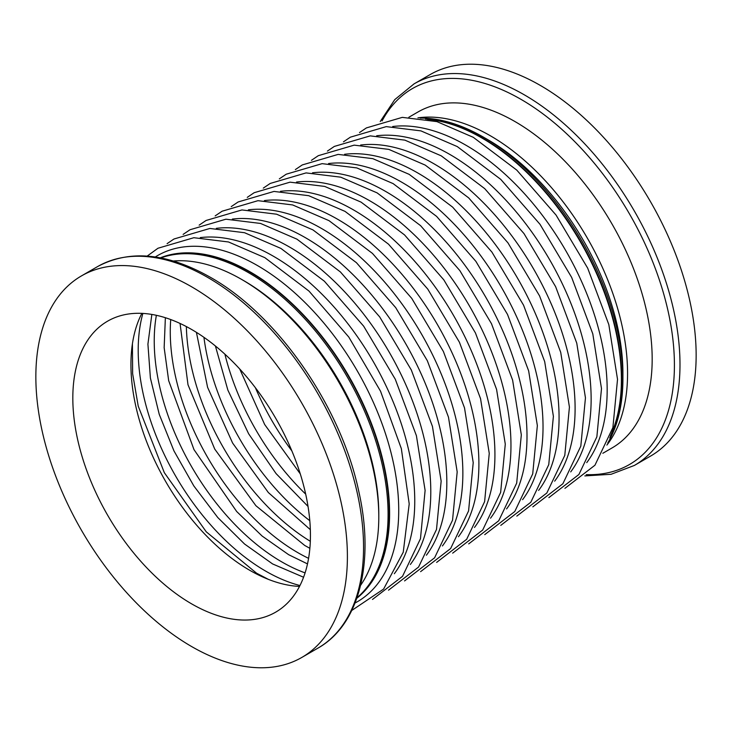 <?xml version="1.0" encoding="UTF-8"?>
<svg xmlns="http://www.w3.org/2000/svg" width="732" height="732" viewBox="0 0 732 732"><rect width="100%" height="100%" fill="white"/><g stroke="black" fill="none" stroke-linecap="round" stroke-linejoin="round"><path stroke-width="1.1" d="M160.372 257.838A197.283 113.899 60 0 1 249.749 272.039A197.283 113.899 60 0 1 376.102 437.791A197.283 113.899 60 0 1 356.85 598.163A197.283 113.899 60 0 0 376.102 437.791A197.283 113.899 60 0 0 249.749 272.039A197.283 113.899 60 0 0 160.372 257.838M482.251 137.799A197.283 113.899 60 0 1 609.719 437.928A197.283 113.899 60 0 0 482.251 137.799A197.283 113.899 60 0 0 425.576 118.977A197.283 113.899 60 0 1 482.251 137.799M427.561 119.353A197.283 113.899 60 0 1 481.903 138A197.283 113.899 60 0 1 610.378 436.016M160.253 257.82A197.283 113.899 60 0 1 250.097 271.837A197.283 113.899 60 0 1 376.577 437.983A197.283 113.899 60 0 1 356.813 598.273M414.065 83.869L430.224 74.536A220.295 127.194 60 0 1 540.372 85.452A220.295 127.194 60 0 1 684.292 279.578A220.295 127.194 60 0 1 650.519 456.109L634.37 465.442A220.295 127.194 60 0 0 668.133 288.911A220.295 127.194 60 0 0 524.213 94.776A220.295 127.194 60 0 0 414.065 83.869L394.758 99.616L380.228 121.53M408.84 117.257L418.009 111.969A193.998 112.005 60 0 1 515.008 121.576A193.998 112.005 60 0 1 641.735 292.526A193.998 112.005 60 0 1 611.998 447.975L602.839 453.273M417.935 117.852A193.998 112.005 60 0 1 490.385 135.786A193.998 112.005 60 0 1 610.296 286.477A193.998 112.005 60 0 1 606.874 445.093M420.159 118.126A197.283 113.899 60 0 1 483.413 137.131L488.061 139.812A190.704 110.102 60 0 1 488.061 139.821A190.704 110.102 60 0 1 622.914 373.384L622.914 378.755A197.283 113.899 60 0 1 607.743 443.043M488.061 139.821L483.413 137.131A197.283 113.899 60 0 1 622.914 378.755M191.628 646.548A220.295 127.194 60 0 1 47.708 452.422A220.295 127.194 60 0 1 81.481 275.891A220.295 127.194 60 0 1 191.628 286.798A220.295 127.194 60 0 1 335.54 480.933A220.295 127.194 60 0 1 301.776 657.464A220.295 127.194 60 0 1 191.628 646.548M191.628 329.482A168.021 97.008 60 0 1 301.392 477.548A168.021 97.008 60 0 1 275.635 612.181A168.021 97.008 60 0 1 191.628 603.863A168.021 97.008 60 0 1 81.865 455.798A168.021 97.008 60 0 1 107.613 321.165A168.021 97.008 60 0 1 191.628 329.482M299.507 586.423A168.021 97.008 60 0 1 249.749 570.301A168.021 97.008 60 0 1 141.862 313.369M160.793 257.92A197.283 113.899 60 0 1 248.587 272.707A197.283 113.899 60 0 1 374.5 437.141A197.283 113.899 60 0 1 356.996 597.76M243.939 280.759L241.615 279.414A193.998 112.005 60 0 1 241.615 279.423L243.939 280.759A190.704 110.102 60 0 1 378.792 514.331L378.792 517.012A193.998 112.005 60 0 1 360.583 585.344M173.328 261.013A193.998 112.005 60 0 1 241.615 279.414L241.615 279.423A193.998 112.005 60 0 1 378.792 517.012M299.964 585.527A180.429 104.173 60 0 1 265.78 571.18A180.429 104.173 60 0 1 142.868 313.424M305.079 572.882A180.429 104.173 60 0 1 281.82 561.92A180.429 104.173 60 0 1 156.374 315.309M308.575 558.333A180.429 104.173 60 0 1 297.851 552.66A180.429 104.173 60 0 1 170.721 319.555M310.313 541.287A180.429 104.173 60 0 1 186.358 326.582M309.792 520.681A180.429 104.173 60 0 1 203.935 337.333M305.674 494.1A180.429 104.173 60 0 1 224.898 354.187M291.858 450.885A180.429 104.173 60 0 1 255.413 387.768M392.681 126.517A199.836 115.372 60 0 1 465.863 145.174A199.836 115.372 60 0 1 588.967 299.306A199.836 115.372 60 0 1 586.744 462.633M376.651 135.768A199.836 115.372 60 0 1 449.832 154.434A199.836 115.372 60 0 1 572.936 308.565A199.836 115.372 60 0 1 570.704 471.893M360.62 145.028A199.836 115.372 60 0 1 433.802 163.694A199.836 115.372 60 0 1 556.896 317.825A199.836 115.372 60 0 1 554.673 481.153M344.58 154.287A199.836 115.372 60 0 1 417.762 172.953A199.836 115.372 60 0 1 540.866 327.076A199.836 115.372 60 0 1 538.642 490.403M328.549 163.547A199.836 115.372 60 0 1 401.731 182.204A199.836 115.372 60 0 1 524.826 336.336A199.836 115.372 60 0 1 522.602 499.663M312.509 172.798A199.836 115.372 60 0 1 385.691 191.464A199.836 115.372 60 0 1 508.795 345.596A199.836 115.372 60 0 1 506.571 508.923M296.478 182.058A199.836 115.372 60 0 1 369.66 200.724A199.836 115.372 60 0 1 492.764 354.855A199.836 115.372 60 0 1 490.532 518.183M280.447 191.317A199.836 115.372 60 0 1 353.629 209.983A199.836 115.372 60 0 1 476.724 364.106A199.836 115.372 60 0 1 474.501 527.433M264.408 200.577A199.836 115.372 60 0 1 337.589 219.234A199.836 115.372 60 0 1 460.693 373.366A199.836 115.372 60 0 1 458.47 536.693M248.377 209.828A199.836 115.372 60 0 1 321.558 228.494A199.836 115.372 60 0 1 444.653 382.626A199.836 115.372 60 0 1 442.43 545.953M232.337 219.088A199.836 115.372 60 0 1 305.519 237.754A199.836 115.372 60 0 1 428.623 391.885A199.836 115.372 60 0 1 426.399 555.213M216.306 228.347A199.836 115.372 60 0 1 289.488 247.013A199.836 115.372 60 0 1 412.592 401.136A199.836 115.372 60 0 1 410.359 564.463M200.275 237.607A199.836 115.372 60 0 1 273.457 256.264A199.836 115.372 60 0 1 396.552 410.396A199.836 115.372 60 0 1 394.328 573.723M155.266 256.978A199.836 115.372 60 0 1 257.417 265.524A199.836 115.372 60 0 1 388.573 443.683A199.836 115.372 60 0 1 355.047 603.012M382.058 120.936A217.056 125.318 60 0 1 520.937 99.323A217.056 125.318 60 0 1 670.722 324.377A217.056 125.318 60 0 1 586.259 474.629M207.787 277.474A220.295 127.194 60 0 1 351.699 471.6A220.295 127.194 60 0 1 317.935 648.131C359.449 624.817 374.848 562.194 358.808 491.52C341.021 406.626 277.602 314.961 210.249 277.227C167.28 252.943 129.738 249.383 97.631 266.558A220.295 127.194 60 0 1 207.787 277.474M132.41 343.884L132.638 373.713L138.22 406.114L164.334 472.689L206.268 531.835L256.593 573.211L268.351 579.351M151.844 314.44L147.919 344.122L150.399 378.041L159.228 414.303L173.969 450.921L193.843 485.966L217.797 517.551L244.552 544.013L272.624 563.951L303.579 577.246M165.368 317.715L164.151 347.636L168.68 380.686L193.998 449.64L236.683 511.512L262.12 536.044L288.664 554.7L307.495 563.896M180.054 323.462L187.996 384.757L214.723 449.064L255.907 505.721L304.695 545.441L309.865 548.305M310.331 529.675L268.342 492.535L232.593 443.025L207.586 387.31L196.423 332.365M308.026 506.425L276.055 473.567L248.624 433.765L227.872 390.11L215.4 345.989M300.257 473.851L264.664 424.505L239.73 369.01M564.912 488.345L594.942 465.232L612.885 427.616L617.524 379.332L608.823 324.587L587.686 268.15L556.055 215.062L516.774 170.108L473.302 137.323L436.949 121.622L402.289 117.367L366.412 127.908L359.503 132.565M548.872 497.604L578.911 474.492L596.855 436.867L601.494 388.591L592.792 333.847L571.655 277.41L540.024 224.321L500.743 179.358L457.271 146.583L420.909 130.882L386.249 126.618L350.381 137.168L343.473 141.825M532.841 506.855L562.871 483.751L580.815 446.127L585.454 397.842L576.752 343.107L555.625 286.67L523.993 233.581L484.703 188.618L441.24 155.843L404.878 140.141L370.218 135.877L334.341 146.418L327.433 151.085M516.81 516.115L546.841 493.002L564.784 455.386L569.423 407.102L560.721 352.357L539.585 295.929L507.953 242.841L468.672 197.878L425.201 165.093L388.848 149.392L354.187 145.137L318.31 155.678L311.402 160.345M500.77 525.375L530.801 502.262L548.753 464.646L553.392 416.362L544.69 361.617L523.554 305.18L491.922 252.092L452.641 207.138L409.17 174.353L372.808 158.652L338.147 154.397L302.27 164.938L295.362 169.595M484.74 534.635L514.77 511.522L532.713 473.897L537.352 425.621L528.65 370.877L507.514 314.44L475.882 261.351L436.601 216.388L393.13 183.613L356.777 167.912L322.117 163.648L286.239 174.198L279.331 178.855M468.7 543.885L498.739 520.772L516.682 483.157L521.321 434.872L512.62 380.137L491.483 323.7L459.852 270.611L420.571 225.648L377.099 192.873L340.737 177.171L306.077 172.908L270.209 183.448L263.3 188.115M452.669 553.145L482.699 530.032L500.642 492.416L505.281 444.132L496.58 389.387L475.452 332.959L443.821 279.862L404.531 234.908L361.068 202.124L324.706 186.422L290.046 182.167L254.169 192.708L247.26 197.375M436.638 562.405L466.668 539.292L484.611 501.667L489.251 453.392L480.549 398.647L459.412 342.21L427.781 289.122L388.5 244.168L345.028 211.383L308.675 195.682L274.015 191.427L238.138 201.968L231.23 206.625M420.598 571.655L450.628 548.552L468.581 510.927L473.22 462.651L464.518 407.907L443.382 351.47L411.75 298.382L372.46 253.418L328.997 220.643L292.635 204.942L257.975 200.678L222.098 211.219L215.19 215.885M404.567 580.915L434.598 557.802L452.541 520.187L457.18 471.902L448.478 417.167L427.342 360.73L395.71 307.641L356.429 262.678L312.957 229.903L276.605 214.202L241.944 209.938L206.067 220.478L199.159 225.145M388.527 590.175L418.567 567.062L436.51 529.446L441.149 481.162L432.447 426.417L411.311 369.989L379.679 316.892L340.398 271.938L296.927 239.154L260.565 223.452L225.904 219.197L190.036 229.738L183.128 234.396M372.497 599.435L402.527 576.322L420.47 538.697L425.109 490.422L416.407 435.677L395.28 379.24L363.648 326.152L324.358 281.198L280.896 248.413L244.534 232.712L209.874 228.457L173.996 238.998L167.088 243.655M351.772 610.47L383.614 589.05L403.25 552.202L409.206 503.945L401.346 448.643L380.548 391.245L348.789 337.049L309.014 291.098L264.856 257.673L228.503 241.972L193.843 237.708L157.966 248.249L147.169 256.09M584.831 475.91L611.074 474.29L634.37 465.442M81.481 275.891L97.631 266.558M301.776 657.464L317.935 648.131"/></g></svg>
